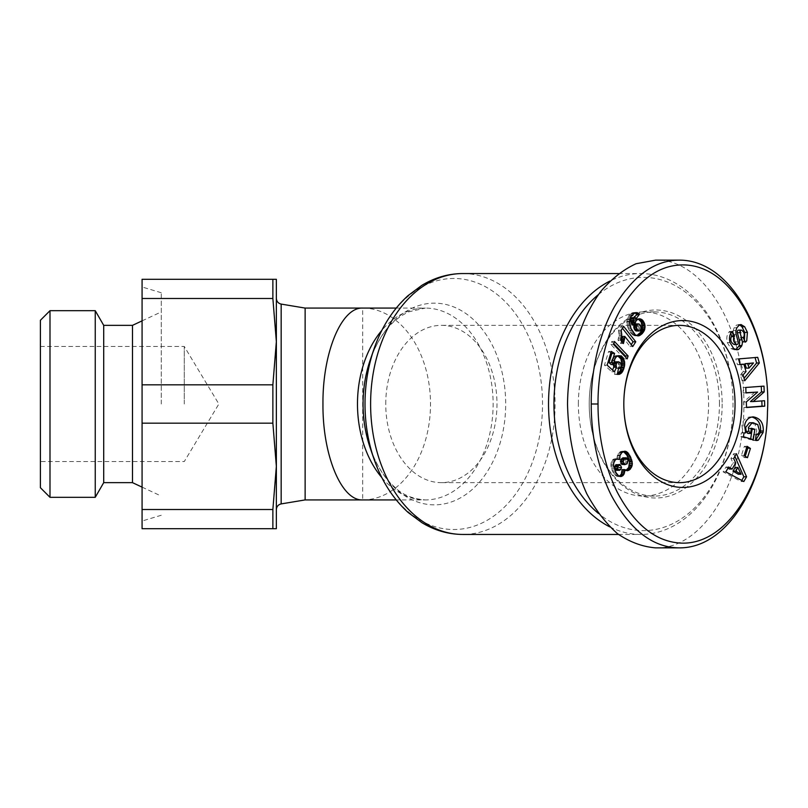 <?xml version="1.0" encoding="UTF-8"?>
<svg xmlns="http://www.w3.org/2000/svg" width="808" height="808" viewBox="0 0 808 808"><rect width="100%" height="100%" fill="white"/><g stroke="black" fill="none" stroke-linecap="round" stroke-linejoin="round"><path stroke-width="0.61" stroke-dasharray="4.04 3.03" d="M305.131 499.92L305.131 308.08M362.691 499.92A95.92 67.822 90 0 0 430.512 404A95.92 67.822 90 0 0 362.691 308.08L362.691 499.92M609.848 526.897A130.452 92.243 90 0 0 640.764 534.452A130.452 92.243 90 0 0 733.008 404.01A126.614 89.526 -90 0 1 733.008 404.01A130.452 92.243 90 0 0 733.008 403.99A130.452 92.243 90 0 0 640.764 273.548A130.452 92.243 90 0 0 609.848 281.103M385.749 404A78.649 55.621 -90 0 1 441.36 325.351A78.649 55.621 -90 0 1 496.981 404A78.649 55.621 -90 0 1 441.36 482.649A78.649 55.621 -90 0 1 385.749 404M719.443 404A92.082 65.115 90 0 0 654.329 311.918A92.082 65.115 90 0 0 589.224 403.99A92.082 65.115 90 0 0 589.224 404A94.001 66.468 -90 0 1 589.224 404A92.082 65.115 90 0 0 589.224 404.01A92.082 65.115 90 0 0 654.329 496.082A92.082 65.115 90 0 0 719.443 404M578.366 404A92.082 65.115 -90 0 1 643.481 311.918A92.082 65.115 -90 0 1 708.596 404A92.082 65.115 -90 0 1 643.481 496.082A92.082 65.115 -90 0 1 578.366 404M722.16 404A94.001 66.468 -90 0 1 655.692 498.001A94.001 66.468 -90 0 1 589.224 404.01A94.001 66.468 -90 0 1 589.224 403.99A94.001 66.468 -90 0 1 655.692 309.999A94.001 66.468 -90 0 1 722.16 404M738.603 330.119A1.889 1.333 -90 0 1 738.754 330.129C741.39 331.846 742.128 334.169 740.976 337.118L740.451 337.643L742.724 342.158L744.431 340.158M730.634 333.553L729.574 331.442L729.058 331.967C726.836 334.573 726.261 338.118 727.311 342.582L730.947 348.571L734.209 349.814L735.543 349.591M730.018 342.582L727.311 342.582M739.663 324.846L736.644 325.018L734.098 327.775L733.28 330.533A7.09 5.01 90 0 0 733.492 334.542L735.482 341.905A1.889 1.333 -90 0 1 734.583 344.4L737.3 344.4M745.178 341.643L743.229 341.643M757.753 424.584L755.036 424.584L756.783 430.987L755.712 433.674A3.545 2.505 -90 0 1 753.925 434.734L756.076 434.734M751.864 416.999L750.501 416.877C745.875 417.241 743.006 420.059 741.895 425.361L742.936 432.886L741.32 432.886L740.744 436.714L750.551 439.683L750.672 438.896M745.653 432.886L742.936 432.886M755.47 440.35L752.753 440.35A8.747 6.181 90 0 0 753.874 440.501L756.581 440.501M655.692 547.875C702.819 549.49 744.845 480.911 743.865 404C744.845 327.089 702.819 258.51 655.692 260.125M598.435 294.577A126.614 89.526 -90 0 1 688.103 294.233A126.614 89.526 -90 0 1 733.008 403.99A130.452 92.243 90 0 0 733.008 404A126.614 89.526 -90 0 1 688.103 513.767A126.614 89.526 -90 0 1 598.435 513.423M95.243 310.686L95.243 497.314M49.995 310.686L49.995 497.314M40.4 487.719L40.4 320.281M161.257 404L161.257 292.738L161.257 404M142.077 404L142.077 286.981L142.077 423.18L272.872 423.18L276.356 466.347L276.356 298.415L276.356 404L276.356 341.653L272.872 384.82L142.077 384.82L142.077 521.019L142.077 404M132.482 325.351L132.482 482.649M103.707 325.351L103.707 482.649M272.872 423.18L272.872 384.82M184.274 404L184.274 346.45L184.274 404M142.077 528.695L272.872 528.695L272.872 509.515L142.077 509.515L142.077 528.695M142.077 298.485L272.872 298.485L272.872 279.305L142.077 279.305L142.077 384.82M272.872 528.695L276.356 528.695L276.356 466.347L272.872 509.515M142.077 423.18L142.077 509.515M272.872 298.485L276.356 341.653L276.356 279.305L272.872 279.305M276.356 404L276.356 509.585L276.356 404M619.716 457.197L617.009 457.197L617.14 459.449M619.776 458.863L617.06 458.863M616.363 459.106L613.696 459.075L612.232 460.297L611.03 462.893L611.03 467.004L612.615 471.498L615.06 475.134L617.787 476.548L619.271 476.205M616.969 458.924L615.969 458.924M617.615 458.772L614.898 458.772M617.544 458.772L614.827 458.772M616.403 459.075L613.696 459.075M615.373 459.813L612.656 459.813M614.938 460.297L612.232 460.297M614.211 461.469L611.494 461.469M613.747 462.893L611.03 462.893M613.545 464.549L610.838 464.549M613.555 465.6L610.838 465.6M613.747 467.004L611.03 467.004M614.13 468.499L611.414 468.499M614.686 470.084L611.979 470.084M615.332 471.498L612.615 471.498M616.05 472.821L613.333 472.821M616.908 474.114L614.191 474.114M617.777 475.134L615.06 475.134M618.635 475.872L615.928 475.872M619.332 476.235L616.625 476.235M620.504 476.548L617.787 476.548M619.989 476.407L618.898 476.407M622.17 469.61L623.614 470.549L625.998 470.347M625.24 469.903L622.534 469.903M626.331 470.549L623.614 470.549M627.412 470.731L624.695 470.731M627.149 470.68L625.129 470.68M623.473 451.51L620.716 451.521L619.009 452.692L617.009 457.197M624.493 451.248L622.564 451.248M624.544 451.238L621.837 451.238M623.423 451.521L620.716 451.521M622.352 452.167L619.635 452.167M621.726 452.692L619.009 452.692M620.797 453.833L618.09 453.833M620.15 455.146L617.433 455.146M619.968 455.702L617.261 455.702M617.11 464.459L618.443 465.721L618.827 467.933L616.868 470.317M620.201 464.63L617.484 464.63M621.15 465.721L618.443 465.721M621.554 467.367L618.837 467.367M621.534 467.933L618.827 467.933M621.009 469.317L618.292 469.317M620.645 469.731L617.938 469.731M627.897 459.045L625.19 459.045L625.139 462.661L623.402 464.509L622.312 464.64M628.17 459.833L625.453 459.833M628.21 461.449L625.493 461.449M627.856 462.661L625.139 462.661M627.048 463.843L624.332 463.843M626.119 464.509L623.402 464.509M623.695 457.813L625.19 459.045M627.473 458.419L624.756 458.419M623.665 326.371L620.948 326.371L618.484 330.26L619.059 334.724L617.999 340.077L620.716 343.541L621.443 341.016M621.19 330.26L618.484 330.26M621.221 330.351L618.504 330.351M621.564 331.775L618.857 331.775M621.736 333.229L619.029 333.229M621.766 334.724L619.059 334.724M621.695 335.674L618.989 335.674M621.493 337.027L618.776 337.027M621.17 338.512L618.453 338.512M620.706 340.077L617.999 340.077M623.423 343.541L620.716 343.541M622.715 342.642L620.999 342.642M622.11 336.431L630.038 346.531L631.26 344.622M632.755 346.531L630.038 346.531M622.443 328.28L620.948 326.371M613.807 343.642L611.757 341.471L610.858 344.43L624.503 358.873L625.17 356.702M614.464 341.471L611.757 341.471M613.565 344.43L610.858 344.43M627.22 358.873L624.503 358.873M631.997 315.181L629.28 315.181L627.796 317.362L626.755 321.241L626.957 324.351L628.301 328.543L630.977 333.229L633.937 335.603L636.724 335.623M631.169 316.221L628.462 316.221M630.503 317.362L627.796 317.362M629.998 318.584L627.291 318.584M629.664 319.887L626.947 319.887M629.472 321.241L626.755 321.241M629.452 321.837L626.735 321.837M629.493 323.079L626.776 323.079M629.664 324.351L626.957 324.351M629.977 325.685L627.271 325.685M630.432 327.078L627.715 327.078M631.008 328.543L628.301 328.543M631.725 330.048L629.008 330.048M632.179 330.916L629.472 330.916M632.947 332.169L630.23 332.169M633.694 333.229L630.977 333.229M634.462 334.088L631.755 334.088M635.219 334.764L632.513 334.764M635.613 335.057L632.906 335.057M636.654 335.603L633.937 335.603M637.643 335.855L634.937 335.855M637.593 335.845L635.916 335.845M638.229 319.079L635.815 318.938L633.937 320.16L631.977 324.947M638.795 318.897L637.785 318.897M639.542 318.776L636.825 318.776M638.532 318.938L635.815 318.938M637.573 319.392L634.866 319.392M636.654 320.16L633.937 320.16M635.906 321.069L633.199 321.069M635.3 322.21L632.593 322.21M634.937 323.422L632.23 323.422M632.29 317.494L633.533 318.514L634.31 317.494M635.32 317.635L632.603 317.635M636.25 318.514L633.533 318.514M634.886 312.827L632.381 312.736L629.28 315.181M635.229 312.706L634.644 312.706M635.532 312.656L634.472 312.656M636.159 312.534L633.452 312.534M635.088 312.736L632.381 312.736M634.341 313.1L631.624 313.1M633.411 313.787L630.705 313.787M632.391 314.746L629.674 314.746M640.512 330.512L636.058 330.997M639.805 330.977L637.098 330.977M634.189 324.947L634.815 324.159M636.209 323.907L638.471 327.25L637.805 330.512M639.017 323.927L636.3 323.927M639.835 324.564L637.118 324.564M640.623 325.755L637.916 325.755M640.653 325.816L637.946 325.816M641.188 327.25L638.471 327.25M641.31 328.543L638.603 328.543M641.158 329.401L638.441 329.401M611.313 351.43L608.606 351.43L604.435 365.145L611.787 371.791L612.545 370.034M607.141 365.145L604.435 365.145M614.494 371.791L611.787 371.791M613.484 364.549L613.848 363.125M615.908 361.792L618.16 363.206L618.787 366.63L617.686 368.165L615.888 368.246L614.545 374.377L617.322 374.084M619.766 362.277L617.049 362.277M619.918 362.368L617.201 362.368M620.877 363.206L618.16 363.206M621.453 364.226L618.736 364.226M621.655 365.216L618.938 365.216M621.493 366.63L618.787 366.63M621.221 367.286L618.514 367.286M620.393 368.165L617.686 368.165M618.564 368.397L616.979 368.397M618.595 368.246L615.888 368.246M616.605 374.336L614.545 374.377M618.342 374.468L615.625 374.468M617.736 355.904L615.474 355.712L612.757 357.823L611.464 360.883L611.111 364.549M618.029 355.783L617.484 355.783M619.191 355.581L616.474 355.581M618.191 355.712L615.474 355.712M617.191 356.136L614.484 356.136M617.09 356.197L614.373 356.197M616.221 356.904L613.504 356.904M615.474 357.823L612.757 357.823M614.848 358.984L612.131 358.984M614.332 360.378L611.616 360.378M614.181 360.883L611.464 360.883M613.918 362.327L611.202 362.327M613.848 363.034L611.141 363.034M610.888 352.823L608.606 351.43M753.925 434.734A3.545 2.505 -90 0 1 753.399 434.664L756.086 434.664L753.379 434.654L752.753 440.35M755.238 440.289L752.521 440.289M753.874 440.501A8.747 6.181 90 0 0 755.238 440.279M744.037 432.886L741.32 432.886M743.461 436.714L740.744 436.714M753.258 439.683L750.551 439.683M751.238 429.018L748.642 428.23L747.844 433.482M751.359 428.23L748.642 428.23M750.43 422.715L755.036 424.584M736.805 327.775L734.098 327.775M732.29 331.442L729.574 331.442M733.664 348.571L730.947 348.571M743.168 337.643L740.451 337.643M745.43 342.158L742.724 342.158M764.54 400.718L750.47 401.556M761.288 386.325L743.067 387.476L743.269 392.93L745.976 392.728M763.994 386.123L761.277 386.123M745.784 387.476L743.067 387.476M745.986 392.93L743.269 392.93M754.925 392.062L743.612 401.94L743.815 407.525L746.521 407.323M746.319 401.94L743.612 401.94M746.531 407.525L743.815 407.525M746.612 447.763L744.36 446.319L741.401 455.56L744.754 457.702L745.218 456.267M747.067 446.319L744.36 446.319M744.117 455.56L741.401 455.56M747.471 457.702L744.754 457.702M736.431 453.712L733.725 453.712L730.927 458.51L733.008 462.913L729.432 469.044M733.644 458.51L730.927 458.51M735.714 462.913L733.008 462.913M727.988 468.206L725.958 467.024L723.13 471.882L741.108 481.528L741.754 480.417M728.675 467.024L725.958 467.024M725.837 471.882L723.13 471.882M743.815 481.528L741.108 481.528M734.886 456.369L733.725 453.712M735.139 467.448L738.35 474.245M738.522 358.934L735.805 358.934L737.452 364.691L740.067 364.347M740.168 364.691L737.452 364.691M741.188 364.206L743.289 371.569L740.38 374.922L742.057 380.76L744.067 378.306M746.006 371.569L743.289 371.569M743.097 374.922L740.38 374.922M744.764 380.76L742.057 380.76M755.056 357.55L735.805 358.934M757.702 357.328L754.985 357.328M750.773 362.964L746.289 368.125M462.843 273.548A130.452 92.243 -90 0 1 555.086 404A130.452 92.243 -90 0 1 462.843 534.452M373.892 458.712A125.523 88.759 90 0 0 473.619 526.351A125.523 88.759 90 0 0 542.532 404A125.523 88.759 90 0 0 473.619 281.649A125.523 88.759 90 0 0 373.892 349.288M381.891 477.69A95.92 67.822 90 0 0 425.301 499.92A95.92 67.822 90 0 0 493.132 404A95.92 67.822 90 0 0 425.301 308.08A95.92 67.822 90 0 0 381.891 330.31M396.223 308.08L425.301 308.08L408.131 311.979L400.394 316.423L394.658 320.968C384.345 330.129 376.195 343.158 370.205 360.045A100.838 71.306 -90 0 1 450.329 305.707A100.838 71.306 -90 0 1 505.687 404A100.838 71.306 -90 0 1 450.329 502.293A100.838 71.306 -90 0 1 370.205 447.955C376.144 464.721 384.224 477.69 394.445 486.85C401.798 494.466 412.08 498.819 425.301 499.92L396.223 499.92M741.471 330.129L738.754 330.129M758.429 433.674L755.712 433.674M281.164 304.091L281.164 503.909M739.36 325.018L736.644 325.018M735.987 330.533L733.28 330.533M736.209 334.542L733.492 334.542M738.189 341.905L735.482 341.905M731.826 331.906L729.109 331.906M743.693 337.118L740.976 337.118M618.494 273.548L640.764 273.548M679.427 325.351L441.36 325.351M654.329 311.918L643.481 311.918M740.986 324.543L738.27 324.543M161.257 292.738L142.077 286.981M142.077 487.133L161.257 496.082M40.4 346.45L184.274 346.45L218.857 404L184.274 461.55L40.4 461.55M142.077 320.867L161.257 311.918M161.257 515.262L142.077 521.019M753.218 416.877L750.501 416.877M736.926 349.814L734.209 349.814M654.329 496.082L643.481 496.082M679.427 482.649L441.36 482.649M618.494 534.452L640.764 534.452"/><path stroke-width="1.21" d="M305.131 499.92L362.691 499.92C341.451 500.99 322.513 455.268 322.958 404C322.513 352.732 341.451 307.01 362.691 308.08L305.131 308.08L305.131 499.92L281.164 503.909L281.164 304.091C278.204 303.354 276.599 301.455 276.356 298.415M609.848 281.103A130.452 92.243 90 0 0 548.531 404A130.452 92.243 90 0 0 609.848 526.897M623.816 404A78.649 55.621 -90 0 1 679.427 325.351A78.649 55.621 -90 0 1 735.048 404A78.649 55.621 -90 0 1 679.427 482.649A78.649 55.621 -90 0 1 623.816 404L623.816 404A83.446 59.004 -90 0 1 682.821 320.554A83.446 59.004 -90 0 1 741.825 404A83.446 59.004 -90 0 1 682.821 487.446A83.446 59.004 -90 0 1 623.816 404M744.673 326.755L747.42 332.371L746.723 340.835L745.43 342.158L743.168 337.643L743.693 337.118C744.845 334.169 744.107 331.846 741.471 330.129A1.889 1.333 90 0 0 741.31 330.119L738.603 330.119A1.889 1.333 -90 0 0 737.351 332.674L739.29 339.895A7.09 5.01 90 0 1 739.098 345.561L738.825 346.258L741.542 346.258L738.593 349.46L736.926 349.814L733.664 348.571L730.018 342.582C728.967 338.118 729.553 334.573 731.765 331.967L732.29 331.442L734.603 336.057L734.018 336.633C732.816 340.168 733.745 342.784 736.835 344.481L737.3 344.4A1.889 1.333 90 0 0 738.189 341.905L736.209 334.542A7.09 5.01 -90 0 1 735.987 330.533L736.805 327.775L739.451 324.957L740.986 324.543L744.673 326.755L741.966 326.755L739.663 324.846M747.42 332.371L744.703 332.371L741.966 326.755M745.946 341.643L745.178 341.643M756.076 434.734L756.641 434.734A3.545 2.505 90 0 0 758.429 433.674L759.49 430.987L757.753 424.584L753.147 422.715L749.4 422.806L753.147 422.715M752.117 422.806L748.41 427.432L748.854 431.351L750.561 433.482L747.774 433.421L746.138 431.351L745.693 427.432L749.4 422.806M748.854 431.351L746.138 431.351M750.561 433.482L751.359 428.23L754.844 429.29L753.258 439.683L743.461 436.714L744.037 432.886L745.653 432.886L744.612 425.361C745.713 420.059 748.592 417.241 753.218 416.877C760.156 418.069 763.51 422.786 763.287 431.017L763.045 432.593L758.389 440.118A8.747 6.181 -90 0 1 756.581 440.501A8.747 6.181 -90 0 1 755.47 440.35L756.116 434.664A3.545 2.505 90 0 0 756.641 434.734M679.427 260.125L655.692 260.125L636.068 263.731C623.291 269.609 611.505 278.871 600.718 291.516C580.326 319.251 568.095 360.691 567.519 404C568.297 437.118 574.71 467.024 586.749 493.708C595.547 509.949 605.768 523.261 617.433 533.634C629.674 542.037 642.421 546.784 655.692 547.875L679.427 547.875C730.311 548.026 766.671 477.871 767.469 411.908C771.549 341.037 734.704 260.247 679.427 260.125C654.874 260.176 633.32 275.538 614.747 306.222C594.87 341.43 590.961 382.729 591.254 404C591.082 424.22 594.234 461.045 611.292 495.334C630.129 530.109 652.844 547.632 679.427 547.875M598.435 513.423A126.614 89.526 -90 0 1 553.955 404A126.614 89.526 -90 0 1 598.435 294.577M103.707 482.649L103.707 325.351L132.482 325.351L132.482 482.649L103.707 482.649L95.243 497.314L95.243 310.686L49.995 310.686L49.995 497.314L40.4 487.719L40.4 320.281L49.995 310.686M272.872 404L272.872 423.18L142.077 423.18L142.077 384.82L272.872 384.82L272.872 404M272.872 279.305L272.872 298.485L142.077 298.485L142.077 279.305L276.356 279.305L276.356 466.347L272.872 423.18M142.077 509.515L272.872 509.515L272.872 528.695L142.077 528.695L142.077 423.18M272.872 509.515L276.356 466.347L276.356 528.695L272.872 528.695M272.872 384.82L276.356 341.653L272.872 298.485M142.077 384.82L142.077 298.485M619.776 458.863L619.968 455.702L621.726 452.692L624.544 451.238L626.372 451.561L630.402 456.571L632.351 463.63L631.947 466.176L630.008 469.428L627.412 470.731L624.877 469.61L623.948 474.306L622.635 475.841L620.504 476.548L618.635 475.872L616.05 472.821L613.555 465.6L613.747 462.893L615.373 459.813L617.544 458.772L619.847 459.449L619.776 458.863M619.847 459.449L616.363 459.106M618.675 458.924L616.969 458.924M621.605 476.407L619.989 476.407M619.271 476.205L621.241 474.306L622.17 469.61L624.877 469.61M622.635 475.841L619.918 475.841M623.109 475.427L620.393 475.427M623.948 474.306L621.241 474.306M624.534 472.902L621.827 472.902M624.564 472.811L621.847 472.811M624.826 471.337L622.11 471.337M627.836 470.68L627.149 470.68M625.998 470.347L628.654 467.569L629.533 461.954L626.927 455.146L623.473 451.51M628.937 470.266L626.23 470.266M630.008 469.428L627.301 469.428M630.573 468.771L627.856 468.771M631.371 467.569L628.654 467.569M631.947 466.176L629.23 466.176M632.179 465.206L629.472 465.206M632.351 463.63L629.644 463.63M632.24 461.954L629.533 461.954M632.078 460.974L629.361 460.974M631.664 459.59L628.947 459.59M631.088 458.065L628.371 458.065M630.402 456.571L627.695 456.571M629.644 455.146L626.927 455.146M628.826 453.864L626.109 453.864M628.048 452.844L625.331 452.844M627.452 452.278L624.746 452.278M626.372 451.561L623.665 451.561M625.271 451.248L624.493 451.248M615.08 469.054L614.706 466.903L615.605 465.024L619.817 464.459L617.565 466.246L617.787 469.054L615.08 469.054L616.383 470.286L620.645 469.731L621.554 467.367L619.817 464.459M617.554 468.458L614.848 468.458M617.423 466.903L614.706 466.903M617.565 466.246L614.858 466.246M618.322 465.024L615.605 465.024M618.716 464.691L616.009 464.691M617.787 469.054L619.585 470.317M619.09 470.286L616.383 470.286M618.11 469.569L615.393 469.569M628.17 459.833L626.402 457.813L624.422 458.54L623.15 461.903L624.382 464.378L627.048 463.843L628.17 459.833M625.028 464.64L621.665 464.378L620.494 460.954L622.776 457.863L626.402 457.813M624.382 464.378L621.665 464.378M623.524 463.378L620.807 463.378M623.15 461.903L620.433 461.903M623.2 460.954L620.494 460.954M623.655 459.55L620.948 459.55M624.422 458.54L621.705 458.54M625.483 457.863L622.776 457.863M621.19 330.26L623.665 326.371L635.775 341.794L632.755 346.531L624.826 336.431L623.423 343.541L620.706 340.077L621.766 334.724L621.19 330.26M623.715 342.642L622.715 342.642M624.119 341.188L621.584 341.188M621.443 341.016L622.11 336.431L624.826 336.431M624.412 339.926L621.695 339.926M624.503 339.431L621.786 339.431M624.695 338.007L621.978 338.007M631.26 344.622L633.058 341.794L622.443 328.28M635.775 341.794L633.058 341.794M628.109 355.954L627.22 358.873L613.565 344.43L614.464 341.471L628.109 355.954L625.392 355.954L613.807 343.642M625.17 356.702L625.392 355.954M631.169 316.221L635.088 312.736L638.29 313.171L639.502 314.221L636.25 318.514L635.007 317.494L633.351 318.958L634.694 324.947L635.906 321.069L637.573 319.392L639.542 318.776L642.37 319.938L644.521 323.422L645.067 326.058L644.542 330.048L642.239 333.603L639.33 335.674L637.643 335.855L635.219 334.764L631.008 328.543L629.452 321.837L631.169 316.221M638.623 335.845L637.593 335.845M639.33 335.674L636.916 335.674M636.724 335.623L640.633 332.29L642.35 327.573L641.178 321.988L638.229 319.079M640.269 335.209L637.552 335.209M641.229 334.512L638.512 334.512M642.239 333.603L639.522 333.603M642.481 333.32L639.774 333.32M643.35 332.29L640.633 332.29M644.037 331.179L641.32 331.179M644.542 330.048L641.835 330.048M644.845 328.987L642.128 328.987M645.067 327.573L642.35 327.573M645.067 326.058L642.36 326.058M644.895 324.786L642.178 324.786M644.521 323.422L641.805 323.422M643.966 322.139L641.249 322.139M643.885 321.988L641.178 321.988M643.178 320.826L640.461 320.826M642.37 319.938L639.653 319.938M641.471 319.301L638.754 319.301M640.502 318.897L638.795 318.897M634.694 324.947L631.977 324.947L630.523 320.412L631.3 317.837L635.007 317.494M634.482 324.462L631.775 324.462M633.825 322.816L631.119 322.816M633.422 321.493L630.705 321.493M633.24 320.544L630.523 320.544M633.23 320.412L630.523 320.412M633.351 318.958L630.634 318.958M633.957 317.897L631.25 317.897M634.007 317.837L631.3 317.837M634.31 317.494L636.795 314.221L634.886 312.827M639.502 314.221L636.795 314.221M639.219 313.938L636.502 313.938M638.29 313.171L635.583 313.171M637.361 312.706L635.229 312.706M637.189 312.656L635.532 312.656M639.805 330.977L641.158 329.401L641.188 327.25L639.835 324.564L637.896 323.907L636.603 325.432L636.522 327.755L637.825 330.341L639.805 330.977M638.775 330.997L635.108 330.341L633.805 327.755L634.189 324.947M638.694 330.957L635.977 330.957M637.825 330.341L635.108 330.341M637.058 329.209L634.341 329.209M637.027 329.149L634.31 329.149M636.522 327.755L633.805 327.755M636.411 326.422L633.694 326.422M636.603 325.432L633.886 325.432M637.26 324.351L634.785 324.351M634.815 324.159L638.916 323.907M637.896 323.907L635.179 323.907M607.141 365.145L611.313 351.43L614.585 353.419L611.757 362.711L613.827 364.549L614.848 358.984L616.221 356.904L618.191 355.712L620.201 355.783L622.079 356.924L624.554 361.509L624.574 365.691L623.503 369.569L621.897 372.579L619.312 374.336L617.261 374.377L618.595 368.246L620.393 368.165L621.493 366.63L621.453 364.226L619.918 362.368L617.706 361.843L616.767 362.681L616.12 365.085L616.504 367.175L614.494 371.791L607.141 365.145M612.545 370.034L613.787 367.175L613.484 364.549M616.504 367.175L613.787 367.175M616.393 366.802L613.686 366.802M616.12 365.438L613.413 365.438M616.12 365.085L613.413 365.085M616.322 363.64L613.838 363.64M613.848 363.125L614.989 361.843L618.625 361.792M616.767 362.681L614.05 362.681M617.585 361.893L614.868 361.893M617.706 361.843L614.989 361.843M619.696 368.397L618.564 368.397M619.312 374.336L617.272 374.336M617.322 374.084L620.261 370.811L622.019 364.277L620.877 358.904L617.736 355.904M620.09 374.064L617.373 374.064M621.059 373.427L618.342 373.427M621.079 373.417L618.373 373.417M621.897 372.579L619.18 372.579M622.645 371.428L619.928 371.428M622.978 370.811L620.261 370.811M623.503 369.569L620.786 369.569M624.008 368.084L621.291 368.084M624.251 367.206L621.544 367.206M624.574 365.691L621.857 365.691M624.725 364.277L622.019 364.277M624.736 362.944L622.019 362.944M624.554 361.509L621.847 361.509M624.17 360.146L621.463 360.146M623.594 358.904L620.877 358.904M622.887 357.833L620.17 357.833M622.079 356.924L619.362 356.924M621.15 356.237L618.433 356.237M620.201 355.783L618.029 355.783M613.827 364.549L611.111 364.549L609.05 362.711L611.868 353.419L610.888 352.823M611.757 362.711L609.05 362.711M614.585 353.419L611.868 353.419M598.041 404C597.859 423.634 600.95 459.419 617.453 492.547C633.624 522.786 653.106 539.481 675.912 542.623C727.038 549.995 767.014 479.144 767.469 411.686C771.62 341.713 734.3 262.651 680.7 264.963C658.035 265.852 638.067 280.608 620.776 309.232C601.576 343.218 597.738 383.346 598.041 404L591.254 404M740.168 364.691L738.522 358.934L757.702 357.328L759.328 362.994L744.764 380.76L743.097 374.922L746.006 371.569L743.895 364.206L740.168 364.691M733.644 458.51L736.431 453.712L746.572 476.801L743.815 481.528L725.837 471.882L728.675 467.024L732.149 469.044L735.714 462.913L733.644 458.51M747.067 446.319L750.43 448.47L747.471 457.702L744.117 455.56L747.067 446.319M753.177 401.556L764.54 400.718L764.742 406.171L746.531 407.525L746.319 401.94L757.631 392.062L745.986 392.93L745.784 387.476L763.994 386.123L764.206 391.93L753.177 401.556L750.47 401.556L761.5 391.93L761.288 386.325M741.31 330.119A1.889 1.333 90 0 0 740.067 332.674L742.007 339.895A7.09 5.01 -90 0 1 741.815 345.561L741.542 346.258M755.238 440.279A8.747 6.181 90 0 0 755.682 440.118L760.338 432.593L760.57 431.017C760.944 423.604 758.035 418.938 751.864 416.999M758.389 440.118L755.682 440.118M763.045 432.593L760.338 432.593M750.672 438.896L752.127 429.29L751.238 429.018M754.844 429.29L752.127 429.29M744.431 340.158L744.703 332.371M734.583 344.4L734.119 344.481C731.038 342.784 730.099 340.168 731.301 336.633L731.886 336.057L730.634 333.553M734.603 336.057L731.886 336.057M738.593 349.46L735.886 349.46L738.825 346.258M764.206 391.93L761.5 391.93M745.976 392.728L757.631 392.062M746.521 407.323L762.025 406.171L761.833 400.919M764.742 406.171L762.025 406.171M750.43 448.47L746.612 447.763M745.218 456.267L747.713 448.47M732.149 469.044L729.432 469.044L727.988 468.206M741.754 480.417L743.855 476.801L734.886 456.369M746.572 476.801L743.855 476.801M732.997 471.125L735.139 467.448L737.856 467.448L735.704 471.125L732.997 471.125L738.35 474.245L741.057 474.245L737.856 467.448M735.704 471.125L741.057 474.245M740.067 364.347L743.895 364.206M744.067 378.306L756.611 362.994L755.056 357.55M759.328 362.994L756.611 362.994M746.289 368.125L745.016 363.711L753.49 362.964L747.733 363.711L748.996 368.125L746.289 368.125M747.733 363.711L745.016 363.711M748.996 368.125L753.49 362.964M373.892 458.712L370.205 447.955A100.838 71.306 -90 0 1 363.075 404A100.838 71.306 -90 0 1 370.205 360.045L373.892 349.288A125.523 88.759 90 0 0 365.014 404A125.523 88.759 90 0 0 373.892 458.712C381.457 480.709 392.89 498.637 408.191 512.504L421.867 522.655C434.724 530.432 448.379 534.361 462.843 534.452A130.452 92.243 -90 0 1 370.609 404A130.452 92.243 -90 0 1 462.843 273.548L618.494 273.548M381.891 330.31A95.92 67.822 90 0 0 357.479 404A95.92 67.822 90 0 0 381.891 477.69M763.287 431.017L760.57 431.017M734.018 336.633L731.301 336.633M741.815 345.561L739.098 345.561M742.007 339.895L739.29 339.895M740.067 332.674L737.351 332.674M362.691 308.08L396.223 308.08M132.482 482.649L142.077 487.133M305.131 308.08L281.164 304.091M281.164 503.909C278.204 504.647 276.599 506.545 276.356 509.585M103.707 325.351L95.243 310.686M132.482 325.351L142.077 320.867M95.243 497.314L49.995 497.314M736.835 344.481L734.119 344.481M362.691 499.92L396.223 499.92M462.843 273.548C448.309 273.639 434.593 277.609 421.685 285.456L408.05 295.627C392.819 309.474 381.426 327.361 373.892 349.288M462.843 534.452L618.494 534.452"/></g></svg>
